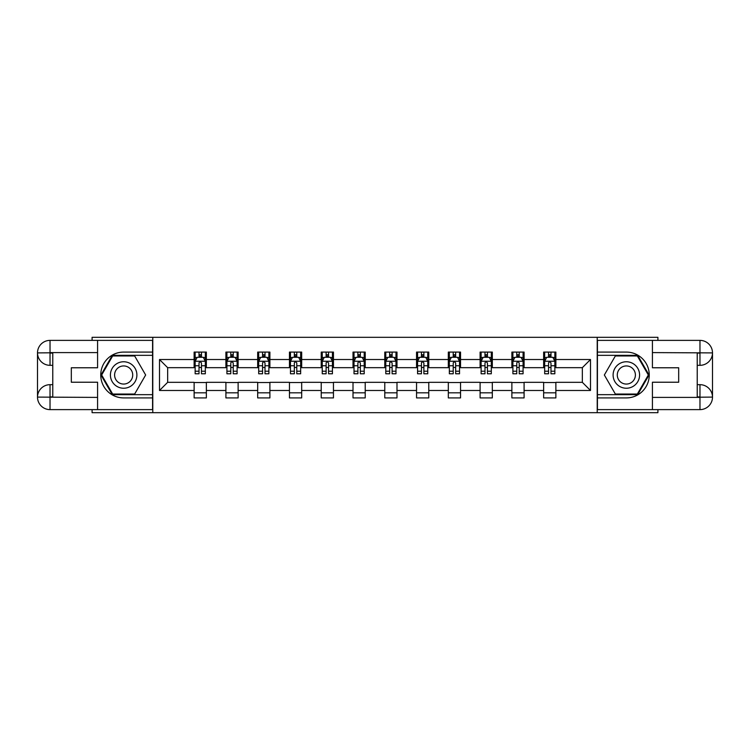 <?xml version="1.0" encoding="UTF-8"?>
<svg xmlns="http://www.w3.org/2000/svg" width="750" height="750" viewBox="0 0 750 750"><rect width="100%" height="100%" fill="white"/><g stroke="black" fill="none" stroke-linecap="round" stroke-linejoin="round"><path stroke-width="1.12" d="M92.091 409.622L92.091 412.678L657.909 412.678L657.909 409.622M657.909 340.378L657.909 337.322L597.216 337.322L597.216 412.678M597.216 337.322L92.091 337.322L92.091 340.378M152.784 412.678L152.784 337.322M555.872 359.522L555.872 352.087L543.647 352.087L543.647 359.522L524.091 359.522L524.091 352.087L511.875 352.087L511.875 359.522L492.319 359.522L492.319 352.087L480.103 352.087L480.103 359.522L460.547 359.522L460.547 352.087L448.322 352.087L448.322 359.522L428.775 359.522L428.775 352.087L416.55 352.087L416.55 359.522L396.994 359.522L396.994 352.087L384.778 352.087L384.778 359.522L365.222 359.522L365.222 352.087L353.006 352.087L353.006 359.522L333.45 359.522L333.45 352.087L321.225 352.087L321.225 359.522L301.678 359.522L301.678 352.087L289.453 352.087L289.453 359.522L269.897 359.522L269.897 352.087L257.681 352.087L257.681 359.522L238.125 359.522L238.125 352.087L225.909 352.087L225.909 359.522L206.353 359.522L206.353 352.087L194.128 352.087L194.128 359.522L159.506 359.522L159.506 390.478L167.653 382.331L194.128 382.331L194.128 397.913L206.353 397.913L206.353 382.331L225.909 382.331L225.909 397.913L238.125 397.913L238.125 382.331L257.681 382.331L257.681 397.913L269.897 397.913L269.897 382.331L289.453 382.331L289.453 397.913L301.678 397.913L301.678 382.331L321.225 382.331L321.225 397.913L333.45 397.913L333.45 382.331L353.006 382.331L353.006 397.913L365.222 397.913L365.222 382.331L384.778 382.331L384.778 397.913L396.994 397.913L396.994 382.331L416.55 382.331L416.55 397.913L428.775 397.913L428.775 382.331L448.322 382.331L448.322 397.913L460.547 397.913L460.547 382.331L480.103 382.331L480.103 397.913L492.319 397.913L492.319 382.331L511.875 382.331L511.875 397.913L524.091 397.913L524.091 382.331L543.647 382.331L543.647 397.913L555.872 397.913L555.872 382.331L582.347 382.331L582.347 367.669L555.872 367.669L555.872 359.522L590.494 359.522L590.494 390.478L555.872 390.478M543.647 390.478L524.091 390.478M511.875 390.478L492.319 390.478M480.103 390.478L460.547 390.478M448.322 390.478L428.775 390.478M416.55 390.478L396.994 390.478M384.778 390.478L365.222 390.478M353.006 390.478L333.45 390.478M321.225 390.478L301.678 390.478M289.453 390.478L269.897 390.478M257.681 390.478L238.125 390.478M225.909 390.478L206.353 390.478M194.128 390.478L159.506 390.478M543.647 359.522L543.647 367.669L524.091 367.669L524.091 359.522M511.875 359.522L511.875 367.669L492.319 367.669L492.319 359.522M480.103 359.522L480.103 367.669L460.547 367.669L460.547 359.522M448.322 359.522L448.322 367.669L428.775 367.669L428.775 359.522M416.55 359.522L416.55 367.669L396.994 367.669L396.994 359.522M384.778 359.522L384.778 367.669L365.222 367.669L365.222 359.522M353.006 359.522L353.006 367.669L333.45 367.669L333.45 359.522M321.225 359.522L321.225 367.669L301.678 367.669L301.678 359.522M289.453 359.522L289.453 367.669L269.897 367.669L269.897 359.522M257.681 359.522L257.681 367.669L238.125 367.669L238.125 359.522M225.909 359.522L225.909 367.669L206.353 367.669L206.353 359.522M194.128 359.522L194.128 367.669L167.653 367.669L159.506 359.522M167.653 367.669L167.653 382.331M590.494 390.478L582.347 382.331M582.347 367.669L590.494 359.522M194.128 357.178L195.15 357.178M199.022 357.178L201.459 357.178M205.331 357.178L206.353 357.178M194.128 367.462L195.15 367.462M199.022 367.462L201.459 367.462M205.331 367.462L206.353 367.462M194.128 382.538L206.353 382.538M194.128 392.822L206.353 392.822M225.909 382.538L238.125 382.538M225.909 392.822L238.125 392.822M225.909 357.178L226.922 357.178M230.794 357.178L233.241 357.178M237.103 357.178L238.125 357.178M225.909 367.462L226.922 367.462M230.794 367.462L233.241 367.462M237.103 367.462L238.125 367.462M257.681 382.538L269.897 382.538M257.681 392.822L269.897 392.822M257.681 357.178L258.694 357.178M262.566 357.178L265.012 357.178M268.884 357.178L269.897 357.178M257.681 367.462L258.694 367.462M262.566 367.462L265.012 367.462M268.884 367.462L269.897 367.462M289.453 382.538L301.678 382.538M289.453 392.822L301.678 392.822M289.453 357.178L290.475 357.178M294.337 357.178L296.784 357.178M300.656 357.178L301.678 357.178M289.453 367.462L290.475 367.462M294.337 367.462L296.784 367.462M300.656 367.462L301.678 367.462M321.225 382.538L333.45 382.538M321.225 392.822L333.45 392.822M321.225 357.178L322.247 357.178M326.119 357.178L328.556 357.178M332.428 357.178L333.45 357.178M321.225 367.462L322.247 367.462M326.119 367.462L328.556 367.462M332.428 367.462L333.45 367.462M353.006 382.538L365.222 382.538M353.006 392.822L365.222 392.822M353.006 357.178L354.019 357.178M357.891 357.178L360.338 357.178M364.209 357.178L365.222 357.178M353.006 367.462L354.019 367.462M357.891 367.462L360.338 367.462M364.209 367.462L365.222 367.462M384.778 382.538L396.994 382.538M384.778 392.822L396.994 392.822M384.778 357.178L385.791 357.178M389.662 357.178L392.109 357.178M395.981 357.178L396.994 357.178M384.778 367.462L385.791 367.462M389.662 367.462L392.109 367.462M395.981 367.462L396.994 367.462M416.55 382.538L428.775 382.538M416.55 392.822L428.775 392.822M416.55 357.178L417.572 357.178M421.444 357.178L423.881 357.178M427.753 357.178L428.775 357.178M416.55 367.462L417.572 367.462M421.444 367.462L423.881 367.462M427.753 367.462L428.775 367.462M448.322 382.538L460.547 382.538M448.322 392.822L460.547 392.822M448.322 357.178L449.344 357.178M453.216 357.178L455.663 357.178M459.525 357.178L460.547 357.178M448.322 367.462L449.344 367.462M453.216 367.462L455.663 367.462M459.525 367.462L460.547 367.462M480.103 382.538L492.319 382.538M480.103 392.822L492.319 392.822M480.103 357.178L481.116 357.178M484.988 357.178L487.434 357.178M491.306 357.178L492.319 357.178M480.103 367.462L481.116 367.462M484.988 367.462L487.434 367.462M491.306 367.462L492.319 367.462M511.875 382.538L524.091 382.538M511.875 392.822L524.091 392.822M511.875 357.178L512.897 357.178M516.759 357.178L519.206 357.178M523.078 357.178L524.091 357.178M511.875 367.462L512.897 367.462M516.759 367.462L519.206 367.462M523.078 367.462L524.091 367.462M543.647 382.538L555.872 382.538M543.647 392.822L555.872 392.822M543.647 357.178L544.669 357.178M548.541 357.178L550.978 357.178M554.85 357.178L555.872 357.178M543.647 367.462L544.669 367.462M548.541 367.462L550.978 367.462M554.85 367.462L555.872 367.462M201.459 354.731L199.022 354.731M205.331 371.222L201.459 371.222L201.459 373.781L205.331 373.781L205.331 361.35L203.297 357.281L197.184 357.281L195.15 361.35L195.15 373.781L199.022 373.781L199.022 371.222L195.15 371.222M195.15 361.35L195.15 352.087M205.331 361.35L205.331 352.087M199.022 357.281L199.022 352.087M201.459 352.087L201.459 357.281M201.459 371.222L201.459 362.878L200.109 361.669L199.031 362.709L199.022 371.222M130.275 363.534A13.237 13.237 0 0 0 112.191 368.381A13.237 13.237 0 0 0 117.038 386.466A13.237 13.237 0 0 0 135.122 381.619A13.237 13.237 0 0 0 130.275 363.534M128.194 367.153A9.066 9.066 0 0 0 115.809 370.472A9.066 9.066 0 0 0 119.128 382.847A9.066 9.066 0 0 0 131.503 379.528A9.066 9.066 0 0 0 128.194 367.153M134.653 394.041L112.659 394.041L101.662 375L112.659 355.959L134.653 355.959L145.65 375L134.653 394.041M632.962 363.534A13.237 13.237 0 0 0 614.878 368.381A13.237 13.237 0 0 0 619.725 386.466A13.237 13.237 0 0 0 637.809 381.619A13.237 13.237 0 0 0 632.962 363.534M630.872 367.153A9.066 9.066 0 0 0 618.497 370.472A9.066 9.066 0 0 0 621.806 382.847A9.066 9.066 0 0 0 634.191 379.528A9.066 9.066 0 0 0 630.872 367.153M637.341 394.041L615.347 394.041L604.35 375L615.347 355.959L637.341 355.959L648.337 375L637.341 394.041M52.772 365.325L50.025 365.325A12.525 12.525 0 0 1 37.5 352.903A12.525 12.525 0 0 1 50.025 340.378L152.578 340.378L152.578 352.087L123.656 352.087A22.913 22.913 0 0 0 100.744 375A22.913 22.913 0 0 0 123.656 397.913L152.578 397.913L152.578 409.622L50.025 409.622A12.525 12.525 0 0 1 37.5 397.097A12.525 12.525 0 0 1 50.025 384.675L52.772 384.675M152.578 397.913L152.578 352.087M97.584 340.378L97.584 367.772L71.316 367.772L71.316 382.228L97.584 382.228L97.584 409.622M97.584 352.594L50.025 352.594L50.025 365.325A12.525 12.525 0 0 1 37.5 352.903L37.5 397.097L97.584 397.406M50.025 397.406L50.025 409.622A12.525 12.525 0 0 1 37.5 397.097A12.525 12.525 0 0 1 50.025 384.675L50.025 396.9L52.772 396.9L52.772 353.1L50.025 353.1M152.578 355.341L112.312 355.341L100.959 375L112.312 394.659L152.578 394.659M50.025 365.325A12.525 12.525 0 0 1 37.5 352.903L49.706 352.809M697.228 384.675L699.975 384.675A12.525 12.525 0 0 1 712.5 397.097A12.525 12.525 0 0 1 699.975 409.622L597.422 409.622L597.422 397.913L626.344 397.913A22.913 22.913 0 0 0 649.256 375A22.913 22.913 0 0 0 626.344 352.087L597.422 352.087L597.422 340.378L699.975 340.378A12.525 12.525 0 0 1 712.5 352.903A12.525 12.525 0 0 1 699.975 365.325L697.228 365.325M597.422 352.087L597.422 397.913M652.416 409.622L652.416 382.228L678.684 382.228L678.684 367.772L652.416 367.772L652.416 340.378M652.416 397.406L699.975 397.406L699.975 384.675A12.525 12.525 0 0 1 712.5 397.097L712.5 352.903L652.416 352.594M699.975 352.594L699.975 340.378A12.525 12.525 0 0 1 712.5 352.903A12.525 12.525 0 0 1 699.975 365.325L699.975 353.1L697.228 353.1L697.228 396.9L699.975 396.9M597.422 394.659L637.688 394.659L649.041 375L637.688 355.341L597.422 355.341M699.975 384.675A12.525 12.525 0 0 1 712.5 397.097L700.294 397.191M233.241 354.731L230.794 354.731M237.103 371.222L233.241 371.222L233.241 373.781L237.103 373.781L237.103 361.35L235.069 357.281L228.956 357.281L226.922 361.35L226.922 373.781L230.794 373.781L230.794 371.222L226.922 371.222M226.922 361.35L226.922 352.087M237.103 361.35L237.103 352.087M230.794 357.281L230.794 352.087M233.241 352.087L233.241 357.281M233.241 371.222L233.241 362.878L231.891 361.669L230.803 362.709L230.794 371.222M265.012 354.731L262.566 354.731M268.884 371.222L265.012 371.222L265.012 373.781L268.884 373.781L268.884 361.35L266.841 357.281L260.738 357.281L258.694 361.35L258.694 373.781L262.566 373.781L262.566 371.222L258.694 371.222M258.694 361.35L258.694 352.087M268.884 361.35L268.884 352.087M262.566 357.281L262.566 352.087M265.012 352.087L265.012 357.281M265.012 371.222L265.012 362.878L263.663 361.669L262.575 362.709L262.566 371.222M296.784 354.731L294.337 354.731M300.656 371.222L296.784 371.222L296.784 373.781L300.656 373.781L300.656 361.35L298.622 357.281L292.509 357.281L290.475 361.35L290.475 373.781L294.337 373.781L294.337 371.222L290.475 371.222M290.475 361.35L290.475 352.087M300.656 361.35L300.656 352.087M294.337 357.281L294.337 352.087M296.784 352.087L296.784 357.281M296.784 371.222L296.784 362.878L295.434 361.669L294.356 362.709L294.337 371.222M328.556 354.731L326.119 354.731M332.428 371.222L328.556 371.222L328.556 373.781L332.428 373.781L332.428 361.35L330.394 357.281L324.281 357.281L322.247 361.35L322.247 373.781L326.119 373.781L326.119 371.222L322.247 371.222M322.247 361.35L322.247 352.087M332.428 361.35L332.428 352.087M326.119 357.281L326.119 352.087M328.556 352.087L328.556 357.281M328.556 371.222L328.556 362.878L327.206 361.669L326.128 362.709L326.119 371.222M360.338 354.731L357.891 354.731M364.209 371.222L360.338 371.222L360.338 373.781L364.209 373.781L364.209 361.35L362.166 357.281L356.053 357.281L354.019 361.35L354.019 373.781L357.891 373.781L357.891 371.222L354.019 371.222M354.019 361.35L354.019 352.087M364.209 361.35L364.209 352.087M357.891 357.281L357.891 352.087M360.338 352.087L360.338 357.281M360.338 371.222L360.338 362.878L358.988 361.669L357.9 362.709L357.891 371.222M392.109 354.731L389.662 354.731M395.981 371.222L392.109 371.222L392.109 373.781L395.981 373.781L395.981 361.35L393.947 357.281L387.834 357.281L385.791 361.35L385.791 373.781L389.662 373.781L389.662 371.222L385.791 371.222M385.791 361.35L385.791 352.087M395.981 361.35L395.981 352.087M389.662 357.281L389.662 352.087M392.109 352.087L392.109 357.281M392.109 371.222L392.109 362.878L390.759 361.669L389.681 362.709L389.662 371.222M423.881 354.731L421.444 354.731M427.753 371.222L423.881 371.222L423.881 373.781L427.753 373.781L427.753 361.35L425.719 357.281L419.606 357.281L417.572 361.35L417.572 373.781L421.444 373.781L421.444 371.222L417.572 371.222M417.572 361.35L417.572 352.087M427.753 361.35L427.753 352.087M421.444 357.281L421.444 352.087M423.881 352.087L423.881 357.281M423.881 371.222L423.881 362.878L422.531 361.669L421.453 362.709L421.444 371.222M455.663 354.731L453.216 354.731M459.525 371.222L455.663 371.222L455.663 373.781L459.525 373.781L459.525 361.35L457.491 357.281L451.378 357.281L449.344 361.35L449.344 373.781L453.216 373.781L453.216 371.222L449.344 371.222M449.344 361.35L449.344 352.087M459.525 361.35L459.525 352.087M453.216 357.281L453.216 352.087M455.663 352.087L455.663 357.281M455.663 371.222L455.663 362.878L454.303 361.669L453.225 362.709L453.216 371.222M487.434 354.731L484.988 354.731M491.306 371.222L487.434 371.222L487.434 373.781L491.306 373.781L491.306 361.35L489.262 357.281L483.159 357.281L481.116 361.35L481.116 373.781L484.988 373.781L484.988 371.222L481.116 371.222M481.116 361.35L481.116 352.087M491.306 361.35L491.306 352.087M484.988 357.281L484.988 352.087M487.434 352.087L487.434 357.281M487.434 371.222L487.434 362.878L486.084 361.669L484.997 362.709L484.988 371.222M519.206 354.731L516.759 354.731M523.078 371.222L519.206 371.222L519.206 373.781L523.078 373.781L523.078 361.35L521.044 357.281L514.931 357.281L512.897 361.35L512.897 373.781L516.759 373.781L516.759 371.222L512.897 371.222M512.897 361.35L512.897 352.087M523.078 361.35L523.078 352.087M516.759 357.281L516.759 352.087M519.206 352.087L519.206 357.281M519.206 371.222L519.206 362.878L517.856 361.669L516.778 362.709L516.759 371.222M550.978 354.731L548.541 354.731M554.85 371.222L550.978 371.222L550.978 373.781L554.85 373.781L554.85 361.35L552.816 357.281L546.703 357.281L544.669 361.35L544.669 373.781L548.541 373.781L548.541 371.222L544.669 371.222M544.669 361.35L544.669 352.087M554.85 361.35L554.85 352.087M548.541 357.281L548.541 352.087M550.978 352.087L550.978 357.281M550.978 371.222L550.978 362.878L549.628 361.669L548.55 362.709L548.541 371.222M205.284 361.247L195.197 361.247M195.15 357.525L197.062 357.525M203.419 357.525L205.331 357.525M199.022 365.766L195.15 365.766M205.331 365.766L201.459 365.766M201.459 356.034L199.022 356.034M37.5 397.097A12.525 12.525 0 0 1 50.025 384.675M37.5 352.903A12.525 12.525 0 0 1 50.025 340.378L50.025 352.594M712.5 352.903A12.525 12.525 0 0 1 699.975 365.325M712.5 397.097A12.525 12.525 0 0 1 699.975 409.622L699.975 397.406M237.056 361.247L226.978 361.247M226.922 357.525L228.834 357.525M235.191 357.525L237.103 357.525M230.794 365.766L226.922 365.766M237.103 365.766L233.241 365.766M233.241 356.034L230.794 356.034M268.828 361.247L258.75 361.247M258.694 357.525L260.616 357.525M266.972 357.525L268.884 357.525M262.566 365.766L258.694 365.766M268.884 365.766L265.012 365.766M265.012 356.034L262.566 356.034M300.609 361.247L290.522 361.247M290.475 357.525L292.387 357.525M298.744 357.525L300.656 357.525M294.337 365.766L290.475 365.766M300.656 365.766L296.784 365.766M296.784 356.034L294.337 356.034M332.381 361.247L322.294 361.247M322.247 357.525L324.159 357.525M330.516 357.525L332.428 357.525M326.119 365.766L322.247 365.766M332.428 365.766L328.556 365.766M328.556 356.034L326.119 356.034M364.153 361.247L354.075 361.247M354.019 357.525L355.931 357.525M362.288 357.525L364.209 357.525M357.891 365.766L354.019 365.766M364.209 365.766L360.338 365.766M360.338 356.034L357.891 356.034M395.925 361.247L385.847 361.247M385.791 357.525L387.712 357.525M394.069 357.525L395.981 357.525M389.662 365.766L385.791 365.766M395.981 365.766L392.109 365.766M392.109 356.034L389.662 356.034M427.706 361.247L417.619 361.247M417.572 357.525L419.484 357.525M425.841 357.525L427.753 357.525M421.444 365.766L417.572 365.766M427.753 365.766L423.881 365.766M423.881 356.034L421.444 356.034M459.478 361.247L449.391 361.247M449.344 357.525L451.256 357.525M457.613 357.525L459.525 357.525M453.216 365.766L449.344 365.766M459.525 365.766L455.663 365.766M455.663 356.034L453.216 356.034M491.25 361.247L481.172 361.247M481.116 357.525L483.028 357.525M489.384 357.525L491.306 357.525M484.988 365.766L481.116 365.766M491.306 365.766L487.434 365.766M487.434 356.034L484.988 356.034M523.022 361.247L512.944 361.247M512.897 357.525L514.809 357.525M521.166 357.525L523.078 357.525M516.759 365.766L512.897 365.766M523.078 365.766L519.206 365.766M519.206 356.034L516.759 356.034M554.803 361.247L544.716 361.247M544.669 357.525L546.581 357.525M552.938 357.525L554.85 357.525M548.541 365.766L544.669 365.766M554.85 365.766L550.978 365.766M550.978 356.034L548.541 356.034"/></g></svg>
